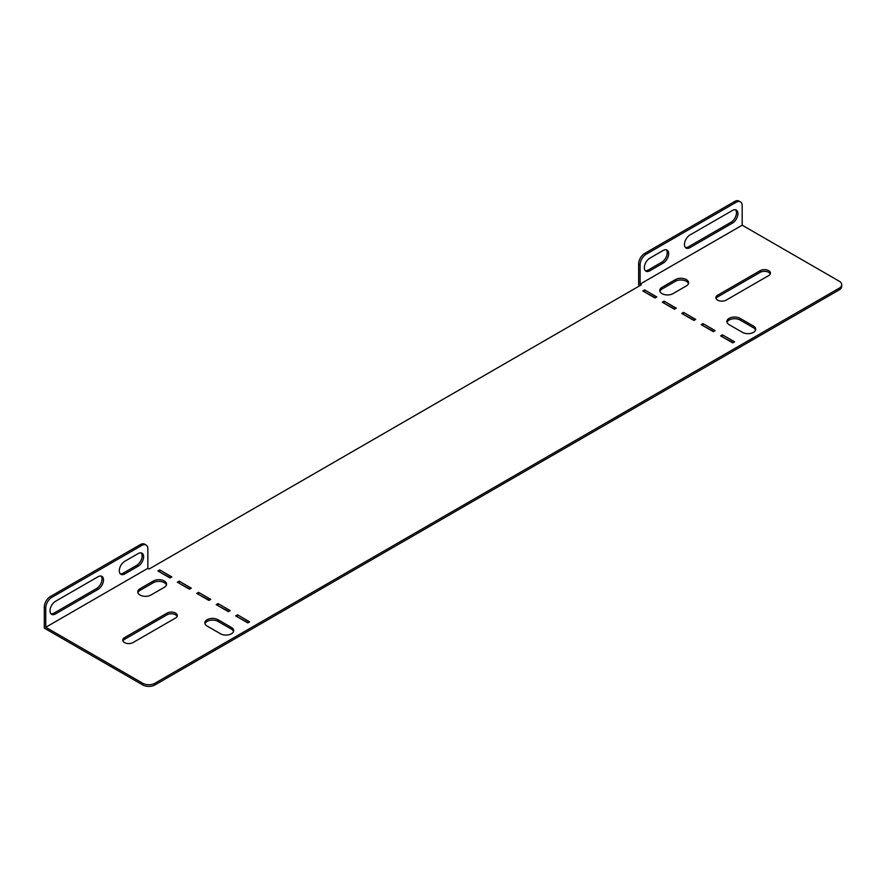 <?xml version="1.0" encoding="UTF-8"?>
<svg xmlns="http://www.w3.org/2000/svg" width="886" height="886" viewBox="0 0 886 886"><rect width="100%" height="100%" fill="white"/><g stroke="black" fill="none" stroke-linecap="round" stroke-linejoin="round"><path stroke-width="1.33" d="M672.972 293.643A7.73 4.463 180 0 1 662.03 293.643A7.73 4.463 180 0 1 659.771 290.486A7.73 4.463 180 0 1 662.03 287.33L675.409 279.611A7.73 4.463 180 0 1 683.837 278.636A7.73 4.463 180 0 1 688.61 282.767A7.73 4.463 180 0 1 686.34 285.923L672.972 293.643M770.266 273.962A6.014 3.478 0 0 0 768.694 272.345A6.014 3.478 0 0 0 760.177 272.345L717.638 296.91A6.014 3.478 0 0 0 716.054 298.516M768.694 270.662A6.014 3.478 180 0 1 770.455 273.121A6.014 3.478 180 0 1 768.694 275.568L726.155 300.132A6.014 3.478 180 0 1 719.598 300.886A6.014 3.478 180 0 1 715.877 297.674A6.014 3.478 180 0 1 717.638 295.226L760.177 270.662A6.014 3.478 180 0 1 768.694 270.662M140.01 595.027A7.73 4.463 0 0 0 150.952 595.027L164.32 587.307A7.73 4.463 0 0 0 166.59 584.151A7.73 4.463 0 0 0 161.817 580.031A7.73 4.463 0 0 0 153.389 580.995L140.01 588.714A7.73 4.463 0 0 0 137.751 591.87A7.73 4.463 0 0 0 140.01 595.027M122.932 640.955A6.014 3.478 180 0 1 124.516 639.338L167.055 614.784A6.014 3.478 180 0 1 175.561 614.784A6.014 3.478 180 0 1 177.145 616.401M175.561 618.007A6.014 3.478 0 0 0 177.322 615.56A6.014 3.478 0 0 0 175.561 613.101A6.014 3.478 0 0 0 167.055 613.101L124.516 637.654A6.014 3.478 0 0 0 122.755 640.113A6.014 3.478 0 0 0 126.465 643.325A6.014 3.478 0 0 0 133.022 642.572L175.561 618.007M639.858 285.68L638.64 284.982L638.64 263.928A8.594 4.962 -60 0 1 644.72 253.396L734.66 201.476A8.594 4.962 -60 0 1 738.957 201.044L740.408 201.886A8.594 4.962 120 0 0 736.111 202.318L734.66 201.476M735.535 209.772A7.73 4.463 -60 0 1 735.845 216.095A7.73 4.463 -60 0 1 731.005 222.242L688.466 246.806A7.73 4.463 -60 0 1 685.399 247.482M666.261 249.763A7.73 4.463 -60 0 1 666.56 256.098A7.73 4.463 -60 0 1 661.731 262.245L648.364 269.964A7.73 4.463 -60 0 1 645.296 270.64M689.928 247.648A7.73 4.463 -60 0 1 686.063 248.025A7.73 4.463 -60 0 1 684.878 241.834A7.73 4.463 -60 0 1 689.928 235.011L732.467 210.458A7.73 4.463 -60 0 1 736.332 210.071A7.73 4.463 -60 0 1 737.517 216.273A7.73 4.463 -60 0 1 732.467 223.084L689.928 247.648L688.466 246.806M644.72 253.396L646.171 254.238L736.111 202.318M646.171 254.238A8.594 4.962 120 0 0 640.102 264.77L638.64 263.928M740.408 201.886A8.594 4.962 120 0 1 742.191 205.818L742.191 225.188L640.102 284.129L640.102 264.77M649.826 270.806A7.73 4.463 -60 0 1 645.949 271.182A7.73 4.463 -60 0 1 644.764 264.992A7.73 4.463 -60 0 1 649.826 258.169L663.193 250.45A7.73 4.463 -60 0 1 667.058 250.073A7.73 4.463 -60 0 1 668.243 256.264A7.73 4.463 -60 0 1 663.193 263.087L649.826 270.806L648.364 269.964M640.102 284.129L641.309 284.838L149.069 569.033L147.851 568.325L45.762 627.277L142.746 683.272A8.594 4.962 0 0 0 154.906 683.272L839.186 288.205A8.594 4.962 0 0 0 841.7 284.694A8.594 4.962 0 0 0 839.186 281.183L742.191 225.188M659.904 291.328A7.73 4.463 180 0 1 662.03 289.013L675.409 281.294A7.73 4.463 180 0 1 683.139 280.186A7.73 4.463 180 0 1 688.466 283.609M663.736 303.045L674.8 309.015M702.631 325.505L713.695 331.464M644.288 291.815L655.352 297.785M189.848 588.991L178.784 583.032M170.4 577.772L159.336 571.802M154.906 683.272L154.906 684.956L839.186 289.888L839.186 288.205M154.906 684.956A8.594 4.962 180 0 1 142.746 684.956L142.746 683.272M147.851 568.325L147.851 548.966A8.594 4.962 120 0 0 146.068 545.023A8.594 4.962 120 0 0 141.771 545.455L51.831 597.374A8.594 4.962 120 0 0 45.762 607.907L44.3 607.065L44.3 628.119L142.746 684.956M841.7 284.694L841.7 286.377A8.594 4.962 180 0 1 839.186 289.888M209.295 600.221L198.231 594.262M228.743 611.451L217.679 605.481M248.191 622.681L237.127 616.711M722.079 336.724L733.143 342.694M683.184 314.275L694.247 320.234M166.446 584.993A7.73 4.463 0 0 0 161.119 581.57A7.73 4.463 0 0 0 153.389 582.678L140.01 590.397A7.73 4.463 0 0 0 137.884 592.712M233.539 631.452A7.73 4.463 0 0 0 231.412 629.138L218.045 621.418A7.73 4.463 0 0 0 210.303 620.3A7.73 4.463 0 0 0 204.976 623.733M726.996 322.338A7.73 4.463 180 0 1 732.323 318.916A7.73 4.463 180 0 1 740.065 320.023L753.432 327.742A7.73 4.463 180 0 1 755.559 330.057M676.262 308.173L674.434 309.225L662.274 302.204L664.101 301.151L676.262 308.173M695.698 319.392L693.882 320.444L681.722 313.434L683.549 312.381L695.698 319.392M715.146 330.622L713.33 331.674L701.169 324.664L702.997 323.6L715.146 330.622M734.594 341.852L732.777 342.904L720.617 335.883L722.444 334.83L734.594 341.852M656.814 296.943L654.987 297.995L642.837 290.973L644.654 289.921L656.814 296.943M249.642 621.839L237.492 614.818L235.665 615.87L247.825 622.891L249.642 621.839M230.194 610.609L218.045 603.587L216.217 604.64L228.378 611.661L230.194 610.609M210.746 599.379L198.597 592.357L196.77 593.41L208.93 600.431L210.746 599.379M171.862 576.93L159.701 569.908L157.885 570.961L170.034 577.982L171.862 576.93M191.31 588.149L179.149 581.138L177.333 582.191L189.482 589.201L191.31 588.149M218.045 619.735A7.73 4.463 0 0 0 209.617 618.76A7.73 4.463 0 0 0 204.843 622.891A7.73 4.463 0 0 0 207.102 626.048L220.47 633.767A7.73 4.463 0 0 0 228.909 634.73A7.73 4.463 0 0 0 233.682 630.61A7.73 4.463 0 0 0 231.412 627.443L218.045 619.735L218.045 621.418M742.501 332.372L729.123 324.664A7.73 4.463 180 0 1 726.863 321.496A7.73 4.463 180 0 1 731.637 317.376A7.73 4.463 180 0 1 740.065 318.34L753.432 326.059A7.73 4.463 180 0 1 755.703 329.215A7.73 4.463 180 0 1 750.929 333.346A7.73 4.463 180 0 1 742.501 332.372M237.492 616.501L237.492 614.818M218.045 605.271L218.045 603.587M198.597 594.052L198.597 592.357M159.701 571.592L159.701 569.908M179.149 582.822L179.149 581.138M644.654 291.605L644.654 289.921M722.444 336.514L722.444 334.83M702.997 325.295L702.997 323.6M683.549 314.065L683.549 312.381M664.101 302.835L664.101 301.151M45.762 607.907L45.762 627.277M120.23 573.785A7.73 4.463 120 0 0 123.298 573.098L136.677 565.379A7.73 4.463 120 0 0 141.505 559.232A7.73 4.463 120 0 0 141.195 552.908M50.956 613.777A7.73 4.463 120 0 0 54.024 613.101L96.563 588.537A7.73 4.463 120 0 0 101.392 582.39A7.73 4.463 120 0 0 101.093 576.066M141.771 545.455L140.32 544.613L50.38 596.533L51.831 597.374M140.32 544.613A8.594 4.962 -60 0 1 144.617 544.181L146.068 545.023M44.3 607.065A8.594 4.962 -60 0 1 50.38 596.533M138.127 553.595L124.76 561.314A7.73 4.463 120 0 0 119.71 568.125A7.73 4.463 120 0 0 120.895 574.327A7.73 4.463 120 0 0 124.76 573.94L138.127 566.22A7.73 4.463 120 0 0 143.189 559.409A7.73 4.463 120 0 0 141.993 553.207A7.73 4.463 120 0 0 138.127 553.595M98.025 576.753L55.486 601.306A7.73 4.463 120 0 0 50.424 608.128A7.73 4.463 120 0 0 51.609 614.319A7.73 4.463 120 0 0 55.486 613.943L98.025 589.378A7.73 4.463 120 0 0 103.075 582.567A7.73 4.463 120 0 0 101.89 576.365A7.73 4.463 120 0 0 98.025 576.753M124.516 637.654L124.516 639.338M167.055 613.101L167.055 614.784M153.389 582.678L153.389 580.995M140.01 590.397L140.01 588.714M231.412 629.138L231.412 627.443M760.177 270.662L760.177 272.345M717.638 295.226L717.638 296.91M662.03 289.013L662.03 287.33M675.409 281.294L675.409 279.611M740.065 320.023L740.065 318.34M753.432 327.742L753.432 326.059M96.563 588.537L98.025 589.378M54.024 613.101L55.486 613.943M136.677 565.379L138.127 566.22M123.298 573.098L124.76 573.94M731.005 222.242L732.467 223.084M661.731 262.245L663.193 263.087"/></g></svg>
